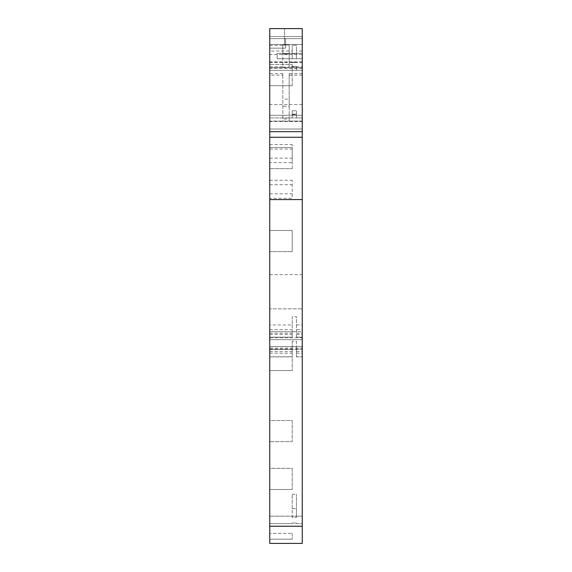 <?xml version="1.0" encoding="UTF-8"?>
<svg xmlns="http://www.w3.org/2000/svg" width="572" height="572" viewBox="0 0 572 572"><rect width="100%" height="100%" fill="white"/><g stroke="black" fill="none" stroke-linecap="round" stroke-linejoin="round"><path stroke-width="0.43" stroke-dasharray="2.86 2.15" d="M292.213 324.96L292.213 337.173L269.748 337.173L269.748 324.96L292.213 324.96L292.213 316.745L296.439 316.745L296.439 329.629L302.252 329.629L302.252 38.631L302.252 129.022L302.252 121.1L269.748 121.1L289.175 121.1L282.825 121.114L282.825 73.616L282.825 75.161L269.748 75.161L269.748 28.6L302.252 28.6L302.252 66.781L289.175 66.781L289.175 44.973L282.825 44.973L289.175 44.973L289.175 66.781M282.825 75.161L282.825 121.114M296.439 329.629L296.439 334.534L302.252 334.534L302.252 337.173L302.252 331.717L269.748 331.717L269.748 337.137L292.213 337.137L292.213 331.717L302.252 331.717L302.252 337.745L269.748 337.745L269.748 331.717L292.213 331.717L292.213 316.745M296.439 334.534L296.439 337.173L302.252 337.173M292.213 341.205L292.213 356.892L292.213 341.205L296.439 341.205L296.439 356.892L302.252 356.892L302.252 348.098L269.748 348.098L269.748 356.771L292.213 356.771M269.748 337.745L269.748 356.892L292.213 356.892M296.439 353.196L302.252 353.196L302.252 356.892M269.748 348.098L269.748 420.513L292.213 420.513L292.213 441.656L269.748 441.656L292.213 441.656L292.213 420.513L269.748 420.513L269.748 523.58L269.748 516.18L302.252 516.18L269.748 516.18L269.748 543.4L302.252 543.4L302.252 348.098M302.252 353.196L302.252 337.745M302.252 334.534L302.252 329.629M302.252 75.161L289.175 75.161L289.175 121.1L302.252 121.1L302.252 66.781M269.748 324.96L269.748 308.859L302.252 308.859L269.748 308.859L269.748 75.161M269.748 36.529L269.748 45.352L269.748 36.529L302.252 36.529L284.549 36.529L284.549 28.6L284.549 45.352L284.549 36.529L269.748 36.529L284.549 36.529M269.748 349.421L269.748 370.563L269.748 349.421L292.213 349.421L292.213 370.563L292.213 349.421L269.748 349.421M269.748 468.346L269.748 489.489L269.748 468.346L292.213 468.346L292.213 489.489L292.213 468.346L269.748 468.346M269.748 533.354L269.748 539.174L269.748 533.354L292.213 533.354L269.748 533.354M269.748 162.62L269.748 144.573L269.748 162.62L292.213 162.62L292.213 144.573L292.213 162.62M269.748 251.637L269.748 230.495L269.748 251.637L292.213 251.637L269.748 251.637L292.213 251.637L292.213 230.495L292.213 251.637L292.213 230.495L269.748 230.495L292.213 230.495L269.748 230.495L292.213 230.495L292.213 251.637L269.748 251.637M269.748 198.291L269.748 180.251L269.748 198.291L292.213 198.291L292.213 180.251L292.213 198.291M302.252 73.616L289.175 73.616L289.175 99.12L282.825 99.12M289.175 99.12L289.175 106.292L282.825 106.292M302.252 131.667L269.748 131.667M269.748 66.781L282.825 66.781L282.825 44.973L282.825 53.961L289.175 53.961L282.825 53.961L282.825 66.781M282.825 67.103L289.175 67.103M302.252 68.333L269.748 68.333M269.748 45.352L284.549 45.352M289.175 106.292L289.175 118.983L282.825 118.983M296.439 523.051L296.439 523.58L296.439 523.051L292.213 523.051L296.439 523.051M292.213 523.051L292.213 523.58L292.213 523.051M296.439 523.58L302.252 523.58L296.439 523.58M269.748 523.58L292.213 523.58L269.748 523.58M292.213 508.644L292.213 494.294L292.213 517.41L296.439 517.41L292.213 517.41L292.213 508.644L296.439 508.644L296.439 517.41L296.439 494.294L296.439 508.644M292.213 494.294L296.439 494.294M302.252 526.219L269.748 526.219M269.748 339.646L302.252 339.646L269.748 339.646M296.439 356.892L296.439 349.656L292.213 349.656M296.439 341.205L296.439 349.656M269.748 346.518L302.252 346.518L269.748 346.518M296.439 337.173L296.439 316.745M296.439 324.96L302.252 324.96M292.213 168.654L292.213 147.519L292.213 168.654L269.748 168.654L292.213 168.654M269.748 274.632L302.252 274.632M269.748 147.519L292.213 147.519L269.748 147.519M292.213 85.678L269.748 85.678L292.213 85.678L292.213 64.536L269.748 64.536L292.213 64.536L292.213 85.678M269.748 48.148L285.607 48.148L285.607 38.631L285.607 48.148L269.748 48.148M302.252 38.631L269.748 38.631L302.252 38.631M302.252 53.432L277.148 53.432L277.148 58.716L302.252 58.716L277.148 58.716L277.148 53.432L302.252 53.432M302.252 44.452L269.748 44.452L302.252 44.452M292.213 51.001L292.213 45.238L292.213 53.704L292.213 51.001L269.748 51.001M296.439 45.238L292.213 45.238L296.439 45.238L296.439 53.704L296.439 45.238M302.252 51.001L296.439 51.001M302.252 62.062L269.748 62.062M302.252 54.49L269.748 54.49M292.213 53.704L296.439 53.704M269.748 67.703L302.252 67.703L269.748 67.703M269.748 62.419L302.252 62.419M292.213 70.349L269.748 70.349L302.252 70.349L296.439 70.349L296.439 66.381L292.213 66.381L292.213 70.349L292.213 66.381L296.439 66.381L296.439 70.349L292.213 70.349M302.252 61.919L269.748 61.919M296.439 62.276L292.213 62.276L296.439 62.334L292.213 62.684L296.439 62.334M296.439 114.128L292.213 114.128L292.213 115.272L292.213 114.214L296.439 114.214L296.439 115.272L302.252 115.272L269.748 115.272L296.439 115.272L296.439 114.214M269.748 117.918L302.252 117.918L296.439 117.918L296.439 110.782L296.439 117.918L269.748 117.918M292.213 110.782L296.439 110.782L292.213 110.782L292.213 117.918L292.213 110.782M302.252 104.512L269.748 104.512M302.252 129.022L269.748 129.022L302.252 129.022M269.748 121.5L302.252 121.5M292.213 114.629L296.439 114.629M292.213 53.432L292.213 58.716L292.213 53.432M296.439 58.716L296.439 53.432L296.439 58.716M282.825 73.616L269.748 73.616M269.748 489.489L292.213 489.489L269.748 489.489M292.213 533.354L292.213 539.174L292.213 533.354M269.748 539.174L292.213 539.174L269.748 539.174M269.748 149.027L292.213 149.027M269.748 144.573L292.213 144.573M269.748 158.165L292.213 158.165M269.748 193.837L292.213 193.837M269.748 184.706L292.213 184.706M269.748 180.251L292.213 180.251M269.748 370.563L292.213 370.563L269.748 370.563M289.175 121.114L289.175 118.983M289.175 73.616L289.175 75.161M269.748 334.534L292.213 334.534M269.748 353.196L292.213 353.196M269.748 329.629L292.213 329.629M269.748 333.269L292.213 333.269M269.748 349.449L302.252 349.449M296.439 349.034L302.252 349.034M269.748 349.034L292.213 349.034M296.439 351.587L302.252 351.587M296.439 356.771L302.252 356.771M269.748 351.587L292.213 351.587M296.439 337.137L302.252 337.137M296.439 333.269L302.252 333.269"/><path stroke-width="0.86" d="M302.252 199.578L302.252 543.4L269.748 543.4L269.748 199.578L302.252 199.578L302.252 28.6L269.748 28.6L269.748 199.578M269.748 137.266L302.252 137.266M269.748 131.667L302.252 131.667M302.252 526.219L269.748 526.219"/></g></svg>
